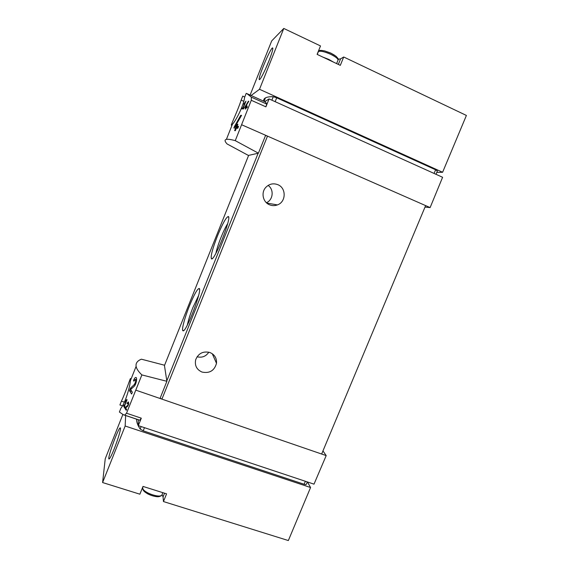 <?xml version="1.0" encoding="UTF-8"?>
<svg xmlns="http://www.w3.org/2000/svg" width="569" height="569" viewBox="0 0 569 569"><rect width="100%" height="100%" fill="white"/><g stroke="black" fill="none" stroke-linecap="round" stroke-linejoin="round"><path stroke-width="0.85" d="M126.318 400.74L124.305 405.797L123.95 405.092L123.587 405.996L124.561 407.795L124.924 406.885L124.497 406.152L127.036 399.787L126.837 399.438L125.336 401.486L125.28 402.141L126.617 400.839M141.411 359.195C137.385 360.774 135.621 363.164 136.112 366.358C136.546 368.819 138.466 371.664 141.873 374.914L166.873 381.301L164.405 365.191L141.411 359.195M122.47 405.825L119.91 404.957L121.417 401.166C125.934 391.657 130.329 378.086 130.45 378.541L130.365 380.825C130.038 386.557 125.251 403.257 120.955 408.122L119.398 412.034L123.445 414.78L139.789 420.256L141.304 418.179L138.31 425.619L314.01 484.155L326.193 455.591L322.95 450.911M141.873 374.914L126.531 413.222L124.668 415.128L123.445 414.78M135.337 379.374C136.005 380.725 135.621 382.489 134.192 384.665L130.479 388.179L129.483 390.668L131.617 394.047L132.349 392.212L130.593 389.559L134.007 386.479C136.169 384.886 137.428 377.66 135.948 377.446C135.223 377.339 134.419 378.371 133.523 380.533L133.893 381.173L135.337 379.374L136.581 379.8M128.011 402.873C128.43 403.592 128.267 404.495 127.506 405.583L125.465 407.198L124.967 408.45L126.261 410.327L126.631 409.41L125.593 407.937L127.435 406.522C128.736 404.666 129.021 403.122 128.295 401.885L126.994 403.35L127.243 403.727L128.011 402.873L128.722 403.115M244.926 106.929L244.649 107.626L245.78 107.683L245.267 108.971L245.694 109.006L246.206 107.712L246.996 107.783L247.387 106.808L246.597 106.744L246.982 105.777L246.164 106.716L245.524 106.68L248.831 101.254L248.354 101.232L244.926 106.929L246.797 107.761M235.267 140.65C230.922 139.476 227.97 139.049 226.412 139.362C224.435 139.818 224.655 141.347 227.081 143.95L248.397 155.437L258.404 153.189L235.267 140.65L251.278 100.286L251.391 97.171L266.719 104.063L265.503 101.986L246.91 93.622L251.391 97.171M244.762 97.007L242.75 96.104L241.149 100.116C237.927 110.343 230.623 125.351 231.355 125.166L232.429 124.241C235.673 121.112 243.824 105.464 244.563 97.505L246.206 93.359L246.91 93.622M245.033 102.576L242.906 107.925L242.245 107.946L241.861 108.899L243.603 108.892L243.987 107.932L243.255 107.918L245.929 101.197L243.681 104.198L245.331 102.712M234.392 126.61L233.845 127.982L235.651 128.075L234.634 130.628L235.367 130.706L236.384 128.146L237.792 128.31L238.56 126.382L237.152 126.226L237.913 124.305L237.173 124.241L236.412 126.162L235.367 126.098L241.576 115.329L240.744 115.294L234.392 126.61L237.87 128.125M307.324 481.922L306.357 484.226C306.271 484.681 305.532 484.688 304.131 484.262L143.203 430.825L140.166 429.054C137.933 425.69 136.745 422.71 136.603 420.107L136.588 419.182M251.1 95.507L259.507 89.283L283.782 28.45L271.683 40.918L250.111 95.059M283.782 28.45L320.511 45.947L317.111 54.375L340.319 65.35L343.704 56.992L466.402 115.443L442.604 172.272L259.507 89.283M338.142 59.197L340.575 58.863L343.704 56.992M263.753 101.204C263.468 99.767 264.03 98.665 265.446 97.882C267.003 97.029 269.614 96.638 273.276 96.702L276.705 97.79L435.612 169.782L437.369 171.041L436.003 174.306M251.278 100.286L265.908 106.844L269.059 98.921L442.597 177.286L430.121 207.578L425 207.109M269.059 98.921L264.677 101.616M258.404 153.189L265.631 135.294L267.501 136.119L265.574 135.436M241.733 124.796L265.631 135.294M189.434 305.923C184.648 317.765 181.312 330.354 182.962 330.76C185.871 333.42 203.083 288.298 199.107 288.476C197.237 288.981 194.015 294.799 189.434 305.923M217.422 236.05C212.393 249.051 210.416 256.647 211.476 258.831C214.349 261.648 232.266 216.519 228.261 216.519C226.121 217.237 222.507 223.752 217.422 236.05M135.927 390.192L160.031 398.478L166.873 381.301M160.031 398.478L326.193 455.591M138.26 419.737L138.31 425.619M321.649 454.034L425.626 205.608L267.501 136.119L161.923 399.125L160.145 398.186M266.399 202.72C273.156 199.968 274.215 189.527 268.12 185.423M197.066 356.77C202.045 357.958 205.964 356.422 208.83 352.175M269.606 204.819C262.956 202.308 260.808 192.642 265.787 187.393C269.229 183.915 273.22 182.998 277.757 184.648C286.47 187.898 286.207 201.938 277.437 204.904C274.813 205.886 272.21 205.857 269.606 204.819M202.016 372.062C196.654 369.63 194.541 365.518 195.686 359.729C198.396 353.313 203.133 350.902 209.918 352.51C214.662 354.594 216.86 358.2 216.497 363.328C214.399 370.689 209.577 373.598 202.016 372.062M227.664 223.667C225.609 226.953 223.375 231.59 220.95 237.572C218.418 243.966 216.739 249.194 215.921 253.255M198.581 295.617L192.848 307.665C190.082 314.664 188.254 320.454 187.357 325.027M121.417 401.166L124.376 402.169M425.626 205.608L430.121 207.578M241.149 100.116L243.76 101.282M265.908 106.844L266.719 104.063M436.786 172.428L442.604 172.272M268.788 61.281C264.898 71.118 259.941 80.613 259.322 79.553C257.458 78.821 270.766 47.135 272.643 47.896C273.291 48.578 272.003 53.038 268.788 61.281M265.645 68.671L269.18 60.293M122.84 414.559L105.244 458.742L102.598 482.548L125.159 426.01L310.567 487.505L307.416 481.957M125.159 426.01L125.628 415.512M162.037 494.76L163.054 496.901L163.452 501.552L288.348 540.55L310.567 487.505M102.598 482.548L139.882 494.191L143.011 486.424L166.575 493.842L163.452 501.552M114.198 448.905C111.439 455.691 109.689 459.055 108.949 459.005C107.164 458.358 118.516 427.212 120.251 427.909C121.46 427.49 118.146 439.083 114.198 448.905M115.351 445.918L116.851 441.793M242.906 107.925L243.824 108.33M242.245 107.946L243.717 108.601M243.255 107.918L243.881 108.195M248.354 101.232L248.738 101.403M245.78 107.683L246.157 107.854M246.597 106.744L247.287 107.05M246.548 105.749L246.925 105.912M246.164 106.716L247.231 107.192M245.524 106.68L247.145 107.406M240.744 115.294L241.42 115.592M235.651 128.075L236.299 128.359M237.152 126.226L238.404 126.773M237.173 124.241L237.828 124.526M236.412 126.162L238.319 126.994M235.367 126.098L238.183 127.328M133.523 380.533L134.085 380.725M130.479 388.179L131.624 388.577M129.483 390.668L131.816 391.465M123.587 405.996L124.604 406.337M126.994 403.35L127.356 403.478M125.465 407.198L126.211 407.454M124.967 408.45L126.24 408.876M304.131 484.262L305.375 481.274M143.203 430.825L144.469 427.668M140.166 429.054L141.155 426.572M435.612 169.782L434.083 173.438M276.705 97.79L275.154 101.673M273.276 96.702L271.875 100.194M164.462 365.554L248.625 155.387M166.809 380.867L258.134 153.253L166.809 380.874M124.668 415.128L140.159 420.32M126.531 413.222L141.304 418.179M338.32 64.411L340.575 58.863M338.1 59.923C338.861 59.581 338.093 58.294 335.795 56.075L331.058 53.287L324.771 50.954C318.405 49.674 319.678 50.869 318.398 51.566L318.128 52.227M336.606 63.6L337.83 60.57C338.683 59.233 336.336 57.163 330.802 54.361C324.6 51.615 320.468 50.684 318.398 51.566L317.239 54.432M333.662 62.206L328.761 59.396L322.964 57.142M164.548 493.202L163.054 496.901M143.068 488.984C142.286 492.953 158.424 499.162 160.614 495.741M143.047 486.694L142.663 487.654C142.015 492.654 162.627 499.397 162.229 494.084L162.805 492.654M150.913 488.906L158.189 491.203M134.192 384.665L135.13 384.985M127.506 405.583L128.032 405.761M130.358 380.817L136.112 366.358M226.412 139.362L232.422 124.241M136.603 420.107L136.923 419.296M265.446 97.882L264.059 101.339M212.273 353.726L216.497 363.328M266.79 203.069L277.437 204.904M228.681 217.522L228.261 216.519M212.465 258.397L211.476 258.831M199.534 289.436L199.107 288.476M183.922 330.319L182.962 330.76M130.45 378.541L131.169 378.79M231.355 125.166L231.953 125.429M272.857 48.472L272.643 47.896M259.862 79.333L259.322 79.553M334.43 55.129L330.781 53.073L324.771 50.954M120.479 428.393L120.251 427.909M109.447 458.756L108.949 459.005M143.139 486.467L142.663 487.654C142.847 489.56 142.485 490.634 147.634 493.814C151.404 495.727 155.017 496.687 158.467 496.673C160.401 496.353 161.532 495.798 161.859 495.009"/></g></svg>
